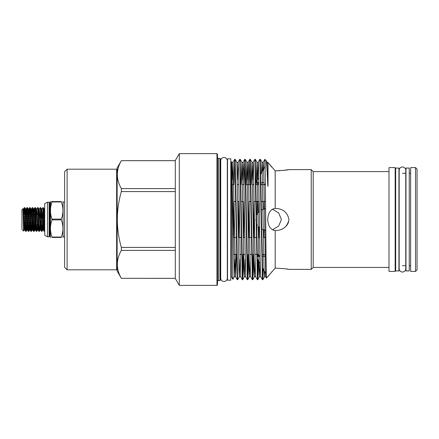 <?xml version="1.0" encoding="UTF-8"?>
<svg xmlns="http://www.w3.org/2000/svg" width="439" height="439" viewBox="0 0 439 439"><rect width="100%" height="100%" fill="white"/><g stroke="black" fill="none" stroke-linecap="round" stroke-linejoin="round"><path stroke-width="0.66" d="M402.464 166.985A3.292 3.292 0 0 0 399.166 170.277L399.166 268.723A3.292 3.292 0 0 0 402.464 272.015A3.292 3.292 0 0 0 405.757 268.723L405.757 170.277A3.292 3.292 0 0 0 402.464 166.985M224.011 157.502A3.292 3.292 0 0 0 220.713 160.795L220.713 278.205A3.292 3.292 0 0 0 224.011 281.498A3.292 3.292 0 0 0 227.303 278.205L227.303 160.795A3.292 3.292 0 0 0 224.011 157.502M398.941 270.934L398.941 168.066L395.671 168.066L395.671 270.934L398.941 270.934M409.252 270.934L409.252 168.066L405.982 168.066L405.982 270.934L409.252 270.934M265.052 254.796L263.74 254.889M265.079 256.414L262.088 256.414M260.053 256.414L257.056 256.414M33.693 225.311L35.532 225.311L35.532 224.422L33.66 224.422L35.702 224.658M33.051 224.422L31.021 224.422L33.051 224.422M30.412 224.422L28.381 224.422L30.412 224.422M27.772 224.422L25.736 224.422L27.772 224.422M25.133 224.422L23.399 224.422L25.133 224.422M23.371 223.292L25.089 223.292L23.371 223.292M25.698 223.292L27.728 223.292L25.698 223.292M28.337 223.292L30.368 223.292L28.337 223.292M30.977 223.292L33.013 223.292L30.977 223.292M33.622 223.292L35.532 223.292L35.532 220.63L35.532 223.292L33.622 223.292M35.532 220.63L33.518 220.63L35.532 220.63M32.914 220.63L31.685 220.63L32.914 220.63M30.269 220.63L28.239 220.63L30.269 220.63M27.63 220.63L25.599 220.63L27.63 220.63M24.99 220.63L23.305 220.63L24.99 220.63M23.251 218.37L24.908 218.37L23.251 218.37M25.511 218.37L27.547 218.37L25.511 218.37M28.156 218.37L30.187 218.37L28.156 218.37M31.586 218.37L32.826 218.37L31.586 218.37M34.231 218.37L35.471 218.37L34.231 218.37M35.372 215.708L34.116 215.708L35.372 215.708M32.727 215.708L31.476 215.708L32.727 215.708M30.088 215.708L28.058 215.708L30.088 215.708M25.413 215.708L26.192 215.708M23.185 215.708L23.552 215.708M23.157 214.578L24.765 214.578L23.157 214.578M25.374 214.578L27.405 214.578L25.374 214.578M28.014 214.578L30.044 214.578L28.014 214.578M31.427 214.578L32.689 214.578L31.427 214.578M34.072 214.578L35.329 214.578L34.072 214.578M37.134 214.342L37.963 214.342M38.341 224.587L38.297 223.44L38.297 224.658L36.311 224.658M40.756 218.43L39.889 216.987M39.422 216.207L38.588 214.819M40.827 220.444L39.68 222.359M22.954 209.354L22.861 208.728L21.95 209.639L21.95 229.361L23.711 231.101L23.991 226.003M22.861 208.728C23.152 207.888 23.432 231.66 23.701 231.106L24.589 228.565M25.314 212.997L25.72 209.085L24.919 207.696L24.288 207.68C24.727 206.956 25.166 232.044 25.61 231.32L24.782 229.915L25.188 226.003M25.61 231.32L26.236 231.304L26.658 225.311M24.897 207.68C25.336 206.956 25.775 232.044 26.214 231.32M30.071 225.311L29.654 229.937L28.359 209.085L27.558 207.696L26.927 207.68C27.366 206.956 27.811 232.044 28.25 231.32L27.427 229.915L27.833 226.003M28.25 231.32L28.881 231.304L29.298 225.311M27.536 207.68C27.975 206.956 28.414 232.044 28.859 231.32M32.711 225.311L32.294 229.937L30.999 209.085L30.198 207.696L29.567 207.68C30.006 206.956 30.45 232.044 30.889 231.32L30.066 229.915L30.472 226.003M30.889 231.32L31.52 231.304L31.943 225.311M30.176 207.68C30.615 206.956 31.059 232.044 31.498 231.32M33.238 212.997L33.644 209.085L32.843 207.696L32.212 207.68C32.651 206.956 33.09 232.044 33.529 231.32L32.706 229.915L33.112 226.003M33.529 231.32L34.16 231.304L34.582 225.311M32.815 207.68C33.26 206.956 33.699 232.044 34.138 231.32M35.877 212.997L36.283 209.085L35.482 207.696L34.851 207.68C35.29 206.956 35.729 232.044 36.174 231.32L35.345 229.915L35.757 226.003M36.174 231.32L36.799 231.304L37.249 224.658M35.46 207.68C35.899 206.956 36.338 232.044 36.777 231.32M38.517 212.997L38.923 209.085L38.122 207.696L37.491 207.68C37.93 206.956 38.374 232.044 38.813 231.32L37.99 229.915L38.396 226.003M38.813 231.32L39.444 231.304L39.993 221.838M38.1 207.68C38.539 206.956 38.983 232.044 39.422 231.32M41.156 212.997L41.562 209.085L40.761 207.696L40.13 207.68C40.575 206.956 41.014 232.044 41.453 231.32L40.629 229.915L41.036 226.003M41.453 231.32L42.084 231.304L43.077 210.577M40.739 207.68C41.178 206.956 41.623 232.044 42.062 231.32M43.801 212.997L44.207 209.085L43.406 207.696L42.775 207.68C43.214 206.956 43.653 232.044 44.092 231.32L43.269 229.915L43.675 226.003M44.092 231.32L44.723 231.304M43.384 207.68C43.823 206.956 44.262 232.044 44.701 231.32M23.915 213.689L24.288 207.68L23.465 209.085L24.782 229.915L24.375 229.937L23.08 209.085L23.465 209.085L23.113 212.92M24.452 213.689L24.589 210.577M23.915 227.792L23.915 225.311M26.927 207.68L26.483 213.689M26.049 225.311L25.912 228.423M27.092 213.689L27.234 210.577M29.567 207.68L29.15 212.997M28.694 225.311L28.551 228.423M29.731 213.689L29.874 210.577M32.212 207.68L31.767 213.689M31.334 225.311L31.191 228.423M34.851 207.68L34.434 212.997M33.973 225.311L33.836 228.423M37.491 207.68L36.667 209.085L37.99 229.915L37.606 229.915L38.023 224.658M37.633 214.342L37.798 210.577M40.13 207.68L39.307 209.085L40.629 229.915L40.245 229.915L40.832 220.587M40.158 217.437L40.437 210.577M42.775 207.68L41.952 209.085L43.269 229.915L42.885 229.915L43.472 220.587M52.06 219.895L52.06 219.105L61.295 219.105L61.295 219.895L52.06 219.895C49.92 225.602 49.92 231.32 52.06 237.055L61.295 237.055C63.507 231.342 63.507 225.624 61.295 219.895M64.593 202.209L63.084 202.209L63.084 236.791L64.593 236.791M52.06 201.945L52.06 201.556L61.295 201.556C63.507 201.556 63.507 201.556 61.295 201.556C63.507 201.556 63.507 201.556 61.295 201.556L61.295 201.945L52.06 201.945C49.92 207.652 49.92 213.376 52.06 219.105M61.295 219.105C63.507 213.398 63.507 207.674 61.295 201.945M52.06 201.556C49.92 201.556 49.92 201.556 52.06 201.556L51.385 201.556M50.6 201.556L50.348 236.851L50.77 237.444M49.602 236.478L49.859 202.522L49.859 236.478L49.124 236.819L49.124 202.181L47.494 202.181L44.723 203.691L44.723 235.309L47.494 236.819L47.494 202.181M117.136 169.701L116.637 169.196L116.637 269.804L117.136 269.299M67.112 269.804L64.593 267.291L64.593 171.709L67.112 169.196L67.112 269.804L116.637 269.804M67.112 169.196L116.637 169.196M417.05 169.097L417.05 269.903L415.541 271.412L415.541 167.588L417.05 169.097M415.541 167.588L410.635 167.588L410.635 271.412L415.541 271.412M175.315 278.353L121.351 278.331C116 269.047 116 259.745 121.351 250.411L121.351 247.415C116 228.757 116 210.144 121.351 191.585L121.351 188.589C116 179.304 116 170.003 121.351 160.669L117.136 167.939L117.136 271.061L121.351 278.353M179.288 153.639L175.315 160.52L175.315 278.48L179.288 285.361L216.965 285.361L216.965 153.639L179.288 153.639L179.288 285.361M216.965 153.639L217.47 154.144L217.47 284.856L216.965 285.361M218.474 158.43L218.474 280.57L219.983 280.57L220.488 280.066L220.488 158.934L219.983 158.43L218.474 158.43A1.004 1.004 0 0 1 217.47 157.425M218.474 280.57A1.004 1.004 0 0 0 217.47 281.575M219.983 158.43L219.983 280.57M220.713 163.72A1.004 1.004 0 0 1 220.488 163.083M220.713 275.28A1.004 1.004 0 0 0 220.488 275.917M232.889 279.281C232.478 282.518 232.061 157.848 231.633 161.898L231.304 162.468L231.304 276.532L232.889 279.281L234.311 276.833L231.797 162.167C231.984 162.573 232.407 162.573 233.071 162.167L232.434 179.825M264.81 271.845L264.481 276.844L264.058 269.162L261.979 162.167L260.311 159.286L259.893 159.286L262.412 279.714L260.739 276.833L260.327 268.822L258.439 164.038L258.225 162.167L257.589 179.666M262.412 279.714L262.84 279.698L263.307 269.233M260.311 159.286L262.824 279.714M239.979 259.175L239.343 276.833L238.909 269.162L236.83 162.167L235.172 159.302L234.744 159.286L237.258 279.714L235.589 276.833L233.071 162.167L234.728 159.302L233.976 184.627M237.258 279.714L237.686 279.698L239.343 276.833C239.529 276.427 239.957 276.427 240.616 276.833L238.536 169.838L238.103 162.167L237.466 179.825M235.156 159.286L237.669 279.714M245.011 259.175L244.375 276.833L243.936 269.162L241.856 162.167L240.204 159.302L239.776 159.286L242.29 279.714L240.616 276.833M242.29 279.714L242.718 279.698L243.091 272.767L243.469 254.373M240.188 159.286L242.701 279.714M250.043 259.175L249.401 276.833L248.968 269.162L246.888 162.167L245.231 159.302L244.803 159.286L247.322 279.714L245.648 276.833L243.568 169.838L243.135 162.167L242.493 179.825M247.322 279.714L247.75 279.698L248.117 272.767L248.501 254.373M245.214 159.286L247.733 279.714M255.07 259.175L254.433 276.833L254 269.162L251.92 162.167L250.263 159.302L249.835 159.286L252.348 279.714L250.68 276.833L250.263 268.822L248.375 164.038L248.161 162.167L247.525 179.825M252.348 279.714L252.776 279.698L253.149 272.767L253.528 254.373M250.246 159.286L252.76 279.714M260.009 263.526L259.465 276.833L259.026 269.162L256.947 162.167L255.295 159.302L254.867 159.286L257.38 279.714L255.707 276.833L255.295 268.822L253.407 164.038L253.193 162.167L252.557 179.825M257.38 279.714L257.808 279.698L258.121 274.638L258.45 260.826M255.278 159.286L257.792 279.714M233.735 201.49L233.268 235.167M233.647 237.51L234.119 203.833M239.776 159.286L238.103 162.167C237.439 162.573 237.016 162.573 236.83 162.167M238.767 201.49L238.3 235.167M238.679 237.51L239.145 203.833M244.803 159.286L244.035 184.627M243.799 201.49L243.294 237.51M243.058 254.373L242.493 277.585M243.711 237.51L244.177 203.833M249.835 159.286L249.067 184.627M248.825 201.49L248.326 237.51M248.09 254.373L247.525 277.585M248.737 237.51L249.209 203.833M254.867 159.286L253.193 162.167C252.529 162.573 252.107 162.573 251.92 162.167L251.163 184.627M253.857 201.49L253.358 237.51M253.116 254.373L252.557 277.585M253.769 237.51L254.236 203.833M259.893 159.286L258.225 162.167C257.561 162.573 257.139 162.573 256.947 162.167L256.239 182.004M258.889 201.49L258.741 212.108M258.538 226.667L258.384 237.51M258.148 254.373L258.127 255.811M258.05 260.135L257.589 277.585M258.538 255.712L258.56 254.373M258.801 237.51L258.944 227.106L258.291 226.37L259.619 227.742M259.158 211.675L259.268 203.833M280.005 170.7L275.193 170.853L268.031 162.54L268.031 183.765L267.955 186.438L267.735 184.676C267.121 169.438 266.533 161.349 265.979 160.4L267.011 162.167L266.813 163.687M265.979 160.4L264.865 159.467L264.865 167.061M286.261 268.964L288.955 269.387L311.224 269.387L313.199 267.417L313.199 171.583L311.224 169.613L288.955 169.613C287.435 170.096 282.848 170.508 275.193 170.853L275.193 208.437C270.616 209.079 268.125 212.767 267.713 219.5C268.125 226.228 270.616 229.915 275.193 230.563L275.193 268.147L266.489 278.079C265.963 282.09 265.43 155.944 264.904 159.324L264.865 159.467M267.713 276.866L272.312 271.275M273.733 269.689L275.193 268.147C282.864 268.492 287.452 268.909 288.955 269.387M271.889 167.243L270.687 165.827M270.589 165.712L269.348 164.202M311.224 169.613L311.224 269.387M275.456 230.568L275.193 230.563C282.848 230.426 287.435 226.738 288.955 219.5C287.452 212.273 282.864 208.585 275.193 208.437L275.456 208.432M313.199 267.417L389.003 267.417M313.199 171.583L389.003 171.583M389.003 167.588L389.003 271.412L395.166 271.412L395.166 167.588L389.003 167.588M395.166 265.716L395.671 265.716M402.464 265.716L405.982 265.716M409.252 265.716L410.635 265.716M395.166 173.284L395.671 173.284M402.464 173.284L405.982 173.284M409.252 173.284L410.635 173.284M230.799 274.907L231.304 274.907M230.799 164.093L231.304 164.093M227.303 278.205L227.528 274.907M227.303 160.795L227.528 164.093M230.799 280.192L230.799 158.808L227.528 158.808L227.528 280.192L230.799 280.192M288.61 221.914L287.644 224.148M287.644 224.153L286.212 226.063M264.684 230.239L263.751 229.998M257.089 258.472L260.201 263.855M262.297 267.494L265.496 273.031M260.031 255.405L257.051 256.085M272.493 229.806L278.639 226.058L281.459 219.5L278.633 212.937L272.493 209.194M265.606 208.585L261.435 209.985M259.378 211.466L258.094 212.882M256.008 182.399L258.845 177.488M260.887 173.959L265.151 166.568M266.583 164.087L267.494 162.512L268.004 162.501M288.955 169.613L282.299 170.513M264.004 184.133L265.386 184.226M258.961 183.381L256.014 182.619L258.961 183.381M268.031 162.54L267.494 162.512L268.031 162.54M255.904 219.5L256.156 221.865M261.699 229.158L265.798 230.442M23.915 211.999L23.755 213.689M175.315 278.331L121.351 278.331M121.351 250.411L175.315 250.411M175.315 247.415L121.351 247.415M121.351 191.585L175.315 191.585M175.315 188.589L121.351 188.589M121.351 160.669L175.315 160.669M265.041 166.765L265.134 165.558M263.921 201.49L263.817 208.986M263.521 229.926L263.416 237.51M263.18 254.373L263.17 254.949M262.912 268.547L262.615 277.585M263.581 254.905L263.592 254.373M263.828 237.51L263.932 230.052M264.229 208.871L264.333 201.49M264.569 184.627L264.574 184.177M62.815 237.444L63.084 236.791M61.295 237.055L61.295 237.444C63.507 237.444 63.507 237.444 61.295 237.444L52.06 237.444C49.92 237.444 49.92 237.444 52.06 237.444L52.06 237.055M33.084 225.311L31.054 225.311M30.445 225.311L28.414 225.311M27.805 225.311L25.769 225.311M25.166 225.311L23.421 225.311M35.532 222.403L33.584 222.403M32.98 222.403L30.944 222.403M30.335 222.403L28.305 222.403M27.695 222.403L25.665 222.403M25.056 222.403L23.349 222.403M35.405 216.597L34.154 216.597M32.76 216.597L31.515 216.597M30.121 216.597L28.091 216.597M27.481 216.597L26.23 216.597M24.836 216.597L23.591 216.597M35.296 213.689L34.467 213.689M32.656 213.689L31.389 213.689M30.011 213.689L28.749 213.689M27.372 213.689L26.11 213.689M24.732 213.689L23.465 213.689M235.748 201.49L234.08 201.49M237.806 201.49L239.112 201.49L237.806 201.49M242.838 201.49L241.192 201.49M250.839 201.49L249.171 201.49M255.871 201.49L254.203 201.49M256.283 201.49L259.235 201.49L256.283 201.49M262.956 201.49L264.267 201.49M233.301 237.51L236.253 237.51M238.333 237.51L241.28 237.51M243.365 237.51L244.671 237.51M248.392 237.51L251.344 237.51M253.424 237.51L256.376 237.51M258.456 237.51L259.762 237.51M263.482 237.51L265.864 237.51M265.54 201.49L261.315 201.49M25.912 210.435L26.131 209.063L26.57 214.281L27.427 229.915L27.037 229.915L27.427 225.311M28.354 213.689L28.771 209.063L30.066 229.915L29.682 229.915L28.881 231.304M31.191 210.435L31.41 209.063L31.849 214.281L32.706 229.915L32.321 229.915L31.52 231.304M33.836 210.435L34.05 209.063L34.494 214.281L35.345 229.915L34.961 229.915L35.35 225.311M36.25 214.342L36.475 210.435M38.851 215.264L39.115 210.435M41.359 218.413L41.952 209.085L41.562 209.085L42.885 229.915L42.084 231.304M43.999 218.413L44.723 209.436M26.905 207.696L26.104 209.085L25.72 209.085L27.037 229.915L26.236 231.304M34.829 207.696L34.028 209.085L33.644 209.085L34.961 229.915L34.16 231.304M36.667 209.085L36.283 209.085L37.606 229.915L36.799 231.304M39.307 209.085L38.923 209.085L40.245 229.915L39.444 231.304M44.723 208.854L44.207 209.085L44.723 216.762M262.84 279.698L264.492 276.833C264.684 276.427 265.107 276.427 265.771 276.833L263.691 169.838L263.252 162.167L262.829 170.59M257.528 183.041L257.501 184.627M257.243 201.49L257.056 214.561M256.914 224.142L256.755 235.167M236.341 254.373L235.589 276.833C234.925 276.427 234.497 276.427 234.311 276.833L234.947 259.175M267.735 184.676L267.011 162.167L267.494 162.512M264.893 159.324L263.252 162.167C262.593 162.573 262.165 162.573 261.979 162.167L261.457 172.961M261.238 183.804L261.221 184.627M256.228 182.684L256.195 184.627M249.818 159.302L248.161 162.167C247.503 162.573 247.075 162.573 246.888 162.167L246.131 184.627M244.786 159.302L243.135 162.167C242.471 162.573 242.043 162.573 241.856 162.167L241.099 184.627M405.757 268.723L405.757 265.716M405.757 173.284L405.757 170.277M49.859 236.478L50.348 236.851M63.084 202.209L62.876 201.556M28.359 209.085L28.744 209.085L29.545 207.696M30.999 209.085L31.389 209.085L32.19 207.696M175.315 160.647L121.351 160.647M265.771 276.833L266.489 278.079M257.808 279.698L259.465 276.833C259.652 276.427 260.075 276.427 260.739 276.833M252.776 279.698L254.433 276.833C254.62 276.427 255.048 276.427 255.707 276.833M247.75 279.698L249.401 276.833C249.593 276.427 250.016 276.427 250.68 276.833M242.718 279.698L244.375 276.833C244.561 276.427 244.984 276.427 245.648 276.833M49.124 236.819L47.494 236.819M49.602 202.522L49.124 202.181M49.859 202.522L50.348 202.149M268.053 182.586L267.697 182.586M263.976 182.586L261.046 182.586M258.944 182.586L256.014 182.586M266.018 254.373L265.046 254.373M258.708 254.373L257.024 254.373M254.982 254.373L256.612 254.373M249.956 254.373L251.58 254.373M244.924 254.373L243.618 254.373L244.924 254.373M239.892 254.373L241.521 254.373M236.489 254.373L233.553 254.373L236.489 254.373M268.015 184.627L267.735 184.627M265.386 184.627L261.079 184.627M258.983 184.627L256.047 184.627M253.951 184.627L252.644 184.627M250.603 184.627L245.983 184.627M243.892 184.627L242.58 184.627M238.86 184.627L237.554 184.627M233.828 184.627L232.522 184.627"/></g></svg>
